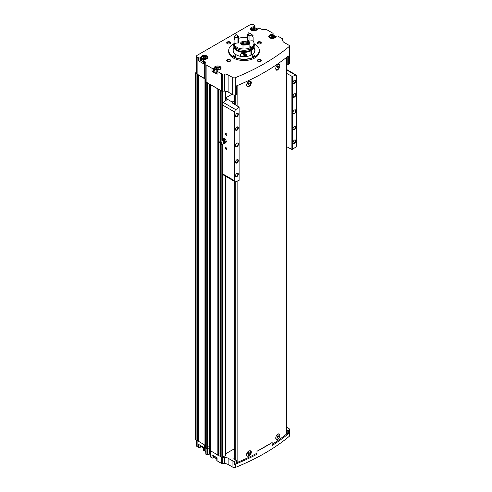 <?xml version="1.0" encoding="UTF-8"?>
<svg xmlns="http://www.w3.org/2000/svg" width="492" height="492" viewBox="0 0 492 492"><rect width="100%" height="100%" fill="white"/><g stroke="black" fill="none" stroke-linecap="round" stroke-linejoin="round"><path stroke-width="0.74" d="M225.926 453.636L234.253 448.827M275.717 437.911A2.792 1.611 120 0 0 276.283 438.932A2.792 1.611 120 0 0 276.35 438.969M279.142 434.135A2.792 1.611 120 0 0 279.075 434.092A2.792 1.611 120 0 0 277.814 434.159M279.222 437.554C277.445 440.211 276.27 440.426 275.704 438.212C275.864 436.41 276.609 435.033 277.949 434.073C278.89 433.593 279.487 433.858 279.727 434.867M246.486 454.559A2.792 1.611 120 0 0 247.064 455.801A2.792 1.611 120 0 0 247.132 455.832M249.924 451.004A2.792 1.611 120 0 0 249.856 450.961A2.792 1.611 120 0 0 248.595 451.029M248.731 450.943C251.35 450.235 251.978 451.441 250.612 454.553C248.472 456.804 247.095 456.816 246.486 454.59L248.731 450.943M236.517 462.418A1.999 1.156 0 0 0 237.839 462.203A215.933 124.667 0 0 0 256.972 453.212M272.144 444.374A215.933 124.667 0 0 0 286.356 434.19A1.999 1.156 0 0 0 286.738 433.513L286.738 57.226M250.612 85.073C248.472 87.318 247.095 87.33 246.486 85.104L248.731 81.463C251.35 80.756 251.978 81.955 250.612 85.073M279.222 68.074C277.445 70.725 276.27 70.946 275.704 68.732C275.864 66.93 276.609 65.547 277.949 64.593C278.89 64.114 279.487 64.378 279.727 65.381M275.717 68.431A2.792 1.611 120 0 0 276.283 69.446A2.792 1.611 120 0 0 276.35 69.483M279.142 64.649A2.792 1.611 120 0 0 279.075 64.612A2.792 1.611 120 0 0 277.814 64.673M246.486 85.073A2.792 1.611 120 0 0 247.064 86.315A2.792 1.611 120 0 0 247.132 86.352M249.924 81.518A2.792 1.611 120 0 0 249.856 81.475A2.792 1.611 120 0 0 248.595 81.543M220.687 456.717L221.154 457.203A1.002 0.578 0 0 0 222.2 457.339A1.002 0.578 0 0 0 222.568 457.203L225.631 455.438A1.002 0.578 0 0 0 225.926 455.026L225.926 176.419M222.2 457.339A1.002 0.578 0 0 0 222.273 457.339L224.364 457.339A5.332 3.081 0 0 1 228.134 458.243L232.931 461.01A1.999 1.156 0 0 0 234.518 461.342A215.933 124.667 0 0 0 236.375 460.598L233.878 458.839M234.253 458.347L233.878 458.569M234.518 461.342L234.518 464.337A1.999 1.156 0 0 0 235.49 464.134A215.933 124.667 0 0 0 256.972 454.264L256.972 451.275L272.144 442.517L272.144 445.506A215.933 124.667 0 0 0 289.235 433.101A1.999 1.156 0 0 0 289.585 432.548A215.933 124.667 0 0 1 288.294 433.618L287.783 433.643L287.783 430.648L286.738 430.045M287.783 430.648L288.294 430.623A215.933 124.667 0 0 0 289.585 429.553A1.999 1.156 0 0 0 289.597 429.448A1.999 1.156 0 0 0 289.007 428.637L286.738 427.32M287.783 56.383L287.783 64.427L288.294 64.403A215.933 124.667 0 0 0 289.05 63.782A1.999 1.156 0 0 0 289.407 63.124L289.407 45.984A1.999 1.156 0 0 0 288.822 45.166L284.216 42.509A5.332 3.081 0 0 1 282.654 40.332L282.654 39.132A1.033 0.597 0 0 0 282.353 38.708L277.894 36.137A1.002 0.578 0 0 0 276.479 36.137L276.018 36.402A0.935 0.541 0 0 0 275.754 36.709A3.499 2.017 0 0 1 272.045 38.45A3.499 2.017 0 0 1 268.786 36.433A3.499 2.017 0 0 1 271.805 34.434A0.935 0.541 0 0 0 272.34 34.28L272.802 34.016A1.002 0.578 0 0 0 273.097 33.604A1.002 0.578 0 0 0 272.802 33.198L266.922 29.803A1.002 0.578 0 0 0 266.215 29.631L264.124 29.631A5.332 3.081 0 0 1 260.354 28.733L259.751 28.382A1.002 0.578 0 0 0 258.337 28.382L257.636 28.788A0.935 0.541 0 0 0 257.371 29.096A3.499 2.017 0 0 1 253.669 30.83A3.499 2.017 0 0 1 250.41 28.819A3.499 2.017 0 0 1 253.429 26.814A0.935 0.541 0 0 0 253.964 26.66L254.659 26.261A1.002 0.578 0 0 0 254.954 25.855A1.002 0.578 0 0 0 254.659 25.443L253.202 24.6A1.999 1.156 0 0 0 250.373 24.6L197.12 55.344A1.999 1.156 0 0 0 196.536 56.162A1.999 1.156 0 0 0 197.12 56.98L198.583 57.822A1.002 0.578 0 0 0 199.998 57.822L200.693 57.416A0.935 0.541 0 0 0 200.957 57.109A3.499 2.017 0 0 1 204.666 55.368A3.499 2.017 0 0 1 207.925 57.386A3.499 2.017 0 0 1 204.906 59.384A0.935 0.541 0 0 0 204.371 59.538L203.67 59.944A1.002 0.578 0 0 0 203.38 60.35A1.002 0.578 0 0 0 203.67 60.756L204.278 61.106L204.278 78.253L198.762 75.307L204.045 78.388A5.332 3.081 0 0 1 205.601 80.565L205.601 82.01L221.56 90.946A1.033 0.597 0 0 0 222.206 91.118A1.033 0.597 0 0 0 222.292 91.125L224.364 91.125A5.332 3.081 0 0 1 228.134 92.022L232.741 94.685A1.999 1.156 0 0 0 235.299 94.815A215.933 124.667 0 0 0 236.375 94.378L236.418 94.083M287.783 64.427L286.738 63.825M216.812 457.634L216.812 460.444A1.002 0.578 0 0 0 217.101 460.85L221.566 463.427A1.002 0.578 0 0 0 222.273 463.599L224.364 463.599A5.332 3.081 0 0 1 228.134 464.503L232.931 467.271A1.999 1.156 0 0 0 235.49 467.4A215.933 124.667 0 0 0 289.235 436.367A1.999 1.156 0 0 0 289.597 435.709L289.597 429.448M289.585 432.548L289.585 429.553M214.758 456.453A3.499 2.017 0 0 0 214.155 457.339A0.935 0.541 0 0 1 213.891 457.646L213.423 457.911A1.002 0.578 0 0 1 212.015 457.911L210.785 457.203L210.785 451.219M205.84 448.366L205.84 454.11A1.002 0.578 0 0 0 206.13 454.516L207.489 455.026L209.61 454.079L210.687 454.7M205.84 452.904A5.332 3.081 0 0 0 204.278 450.727L204.278 444.75M203.38 447.16L203.38 449.971A1.002 0.578 0 0 0 203.67 450.377L204.278 450.727M201.382 446.004A3.499 2.017 0 0 0 200.957 446.73A0.935 0.541 0 0 1 200.693 447.037L199.998 447.437A1.002 0.578 0 0 1 198.583 447.437L197.12 446.595L197.12 440.463L198.762 441.281M196.536 440.272L196.536 445.777A1.999 1.156 0 0 0 197.12 446.595M259.198 49.317A15.326 8.85 180 0 1 259.216 49.428A15.326 8.85 180 0 1 259.339 50.528L259.339 51.672A15.326 8.85 180 0 1 244.014 60.522A15.326 8.85 180 0 1 228.682 51.672L228.682 50.528A15.326 8.85 180 0 1 228.805 49.428A15.326 8.85 180 0 1 228.829 49.317M230.108 59.698A1.999 1.156 180 0 1 230.108 61.328A1.999 1.156 180 0 1 227.279 61.328A1.999 1.156 180 0 1 227.279 59.698A1.999 1.156 180 0 1 230.108 59.698M230.108 42.011A1.999 1.156 180 0 1 230.108 43.647A1.999 1.156 180 0 1 227.279 43.647A1.999 1.156 180 0 1 227.279 42.011A1.999 1.156 180 0 1 230.108 42.011M260.742 42.011A1.999 1.156 180 0 1 260.742 43.647A1.999 1.156 180 0 1 257.913 43.647A1.999 1.156 180 0 1 257.913 42.011A1.999 1.156 180 0 1 260.742 42.011M260.742 59.698A1.999 1.156 180 0 1 260.742 61.328A1.999 1.156 180 0 1 257.913 61.328A1.999 1.156 180 0 1 257.913 59.698A1.999 1.156 180 0 1 260.742 59.698M212.015 71.34A1.002 0.578 0 0 0 213.423 71.34L213.891 71.076L213.891 68.025A0.935 0.541 0 0 0 214.155 67.718A3.499 2.017 0 0 1 217.858 65.983A3.499 2.017 0 0 1 221.117 67.994A3.499 2.017 0 0 1 218.097 69.999A0.935 0.541 0 0 0 217.569 70.147L217.101 70.418A1.002 0.578 0 0 0 216.812 70.823L216.812 73.874A1.002 0.578 0 0 0 217.101 74.28L212.015 71.34L212.015 68.296L206.13 64.901A1.002 0.578 0 0 1 205.84 64.495L205.84 63.284A5.332 3.081 0 0 0 204.278 61.106M212.015 68.296A1.002 0.578 0 0 0 213.423 68.296L213.891 68.025M216.812 70.823A1.002 0.578 0 0 0 217.101 71.235L221.56 73.806A1.033 0.597 0 0 0 222.292 73.984L224.364 73.984L224.364 91.125M289.407 45.984A1.999 1.156 0 0 1 289.05 46.642A215.933 124.667 0 0 1 235.299 77.674A1.999 1.156 0 0 1 232.741 77.545L228.134 74.882A5.332 3.081 0 0 0 224.364 73.984M201.591 59.249A3.499 2.017 0 0 0 200.957 60.159A0.935 0.541 0 0 1 200.693 60.467L199.998 60.867A1.002 0.578 0 0 1 198.583 60.867L203.67 63.806L203.67 60.756M196.536 56.162L196.536 73.302A1.999 1.156 0 0 0 197.12 74.12L198.977 75.19M205.84 64.495L205.84 81.635A1.002 0.578 0 0 0 206.13 82.041L207.673 82.933M256.972 451.275A215.933 124.667 0 0 0 272.144 442.517M210.139 450.567L220.607 456.619M212.015 457.911L212.015 454.866L217.101 457.806L217.101 460.85M195.398 439.473A2.663 1.538 0 0 0 195.398 439.522A2.663 1.538 0 0 0 195.398 439.571L197.114 440.469L197.2 74.163M205.601 82.01L205.601 448.224L207.378 449.147L207.962 448.882M205.601 446.779A5.332 3.081 0 0 0 204.045 444.602L204.045 78.388M198.799 441.472L204.045 444.602M236.375 94.378L236.375 85.946A215.933 124.667 0 0 0 288.294 55.971L288.294 64.403M196.536 72.281L195.502 72.877A2.663 1.538 0 0 0 195.398 73.302A2.663 1.538 0 0 0 195.398 73.351L197.114 74.249M210.133 84.353L218.282 89.052M205.84 80.424A5.332 3.081 0 0 0 204.278 78.253M220.73 90.473L221.154 90.989A1.002 0.578 0 0 0 222.206 91.118M210.551 451.084L210.551 84.864M206.781 448.907L206.781 82.687M198.762 440.303L198.313 440.045A0.535 0.307 0 0 0 197.47 440.106L197.2 440.383M210.09 448.366L209.586 448.077A1.667 0.959 0 0 1 209.235 447.781A1.667 0.959 0 0 1 209.094 447.394A1.064 0.615 0 0 0 207.999 446.779M218.602 453.839L219.026 453.317L219.026 89.483M220.441 453.064A1.002 0.578 0 0 0 219.026 453.317M220.453 143.812L220.607 454.442M209.235 447.781L207.999 448.476M198.583 447.437L198.583 444.393L203.67 447.326L203.67 450.377M258.054 61.402A1.636 0.947 180 0 1 257.685 60.811A1.636 0.947 180 0 1 258.7 59.932A1.636 0.947 180 0 1 260.483 60.141A1.636 0.947 180 0 1 260.963 60.811A1.636 0.947 180 0 1 260.6 61.402M258.054 43.72A1.636 0.947 180 0 1 257.685 43.124A1.636 0.947 180 0 1 258.7 42.251A1.636 0.947 180 0 1 260.483 42.453A1.636 0.947 180 0 1 260.963 43.124A1.636 0.947 180 0 1 260.6 43.72M227.421 43.72A1.636 0.947 180 0 1 227.058 43.124A1.636 0.947 180 0 1 228.067 42.251A1.636 0.947 180 0 1 229.856 42.453A1.636 0.947 180 0 1 230.336 43.124A1.636 0.947 180 0 1 229.967 43.72M227.421 61.402A1.636 0.947 180 0 1 227.058 60.811A1.636 0.947 180 0 1 228.067 59.932A1.636 0.947 180 0 1 229.856 60.141A1.636 0.947 180 0 1 230.336 60.811A1.636 0.947 180 0 1 229.967 61.402M254.173 50.608A10.996 6.347 180 0 1 254.751 51.672M233.269 51.672A10.996 6.347 180 0 1 233.848 50.608M254.173 47.89A10.996 6.347 180 0 1 255.01 50.313A10.996 6.347 180 0 1 244.014 56.66A10.996 6.347 180 0 1 233.011 50.313A10.996 6.347 180 0 1 233.848 47.89M254.007 43.64A15.283 8.825 180 0 1 254.819 44.071A15.283 8.825 180 0 1 259.173 49.212A15.283 8.825 180 0 1 244.014 59.132A15.283 8.825 180 0 1 228.848 49.212A15.283 8.825 180 0 1 234.014 43.64M254.376 55.209A1.335 0.769 180 0 1 254.77 55.75A1.335 0.769 180 0 1 253.435 56.525A1.335 0.769 180 0 1 252.101 55.75A1.335 0.769 180 0 1 252.925 55.042A1.335 0.769 180 0 1 254.376 55.209M235.527 55.209A1.335 0.769 180 0 1 235.92 55.75A1.335 0.769 180 0 1 234.586 56.525A1.335 0.769 180 0 1 233.251 55.75A1.335 0.769 180 0 1 234.075 55.042A1.335 0.769 180 0 1 235.527 55.209M233.983 45.553A1.335 0.769 180 0 1 233.251 44.87A1.335 0.769 180 0 1 234.014 44.175M254.007 44.175A1.335 0.769 180 0 1 254.376 44.323A1.335 0.769 180 0 1 254.77 44.87A1.335 0.769 180 0 1 254.038 45.553M259.339 50.528A15.326 8.85 180 0 1 244.014 59.378A15.326 8.85 180 0 1 228.682 50.528M213.891 71.076A0.935 0.541 0 0 0 214.155 70.768L214.155 67.718M214.789 69.858A3.499 2.017 0 0 0 214.155 70.768M220.01 69.47A2.835 1.636 0 0 0 220.453 68.597C221.652 66.924 214.721 65.928 214.789 68.597L214.789 71.045A2.835 1.636 0 0 0 215.619 72.201A2.835 1.636 0 0 0 216.812 72.613M203.38 60.35L203.38 63.4A1.002 0.578 0 0 0 203.67 63.806M206.818 58.862A2.835 1.636 0 0 0 207.255 57.982C208.454 56.309 201.523 55.313 201.591 57.982L201.591 60.43A2.835 1.636 0 0 0 202.421 61.586A2.835 1.636 0 0 0 203.38 61.949M217.224 69.181L216.136 68.554L216.529 67.693L218.017 67.466L219.106 68.093L218.706 68.954L217.224 69.181M271.885 37.62L270.797 36.992L271.197 36.131L272.685 35.904L273.773 36.531L273.374 37.392L271.885 37.62M204.026 58.573L202.938 57.939L203.337 57.084L204.826 56.851L205.914 57.484L205.515 58.339L204.026 58.573M253.509 30L252.421 29.372L252.82 28.518L254.303 28.284L255.391 28.911L254.997 29.772L253.509 30M218.411 68.997L218.017 68.769L218.017 67.466M216.529 68.782L216.529 67.693M218.017 68.769L216.831 68.954M254.696 29.815L254.303 29.594L254.303 28.284M252.82 29.606L252.82 28.518M254.303 29.594L253.116 29.778M205.219 58.388L204.826 58.161L204.826 56.851M203.337 58.173L203.337 57.084M204.826 58.161L203.633 58.345M273.078 37.435L272.685 37.207L272.685 35.904M271.197 37.22L271.197 36.131M272.685 37.207L271.492 37.392M287.783 433.643L286.738 433.034M234.518 464.337A215.933 124.667 0 0 0 236.375 463.593L236.418 463.298M248.595 86.254A2.792 1.611 -60 0 1 247.199 86.395A2.792 1.611 -60 0 1 247.199 83.166A2.792 1.611 -60 0 1 249.991 81.555A2.792 1.611 -60 0 1 250.422 83.794A2.792 1.611 -60 0 1 248.595 86.254M248.595 83.191L248.005 84.71L248.595 84.759L249.186 84.027L249.186 83.24L248.595 83.191M277.814 69.384A2.792 1.611 -60 0 1 276.418 69.526A2.792 1.611 -60 0 1 276.418 66.303A2.792 1.611 -60 0 1 279.21 64.686A2.792 1.611 -60 0 1 279.64 66.924A2.792 1.611 -60 0 1 277.814 69.384M277.814 66.322L277.224 67.841L277.814 67.89L278.404 67.158L278.404 66.371L277.814 66.322M248.595 455.74A2.792 1.611 -60 0 1 247.199 455.875A2.792 1.611 -60 0 1 247.199 452.652A2.792 1.611 -60 0 1 249.991 451.041A2.792 1.611 -60 0 1 250.422 453.28A2.792 1.611 -60 0 1 248.595 455.74M248.595 452.671L248.005 454.19L248.595 454.245L249.186 453.513L249.186 452.726L248.595 452.671M277.814 438.87A2.792 1.611 -60 0 1 276.418 439.005A2.792 1.611 -60 0 1 276.418 435.783A2.792 1.611 -60 0 1 279.21 434.172A2.792 1.611 -60 0 1 279.64 436.41A2.792 1.611 -60 0 1 277.814 438.87M277.814 435.807L277.224 437.32L277.814 437.376L278.404 436.644L278.404 435.857L277.814 435.807M248.005 84.206L248.478 83.339M248.478 83.622L249.186 84.027M248.005 84.421L248.595 84.759M277.224 436.822L277.697 435.949M277.697 436.232L278.404 436.644M277.224 437.037L277.814 437.376M248.005 453.692L248.478 452.818M248.478 453.101L249.186 453.513M248.005 453.907L248.595 454.245M277.224 67.336L277.697 66.469M277.697 66.752L278.404 67.158M277.224 67.552L277.814 67.89M234.998 181.659A1.999 1.156 120 0 0 235.773 181.671A263.915 152.372 120 0 0 239.112 180.336L239.112 107.151A263.915 152.372 120 0 0 235.773 109.667A1.999 1.156 120 0 0 234.776 111.044L234.395 111.856L234.395 180.638L234.776 181.45A1.999 1.156 120 0 0 234.998 181.659L222.513 174.451A1.999 1.156 -60 0 1 222.335 174.303L222.335 144.187M222.23 104.261L222.335 103.72A1.999 1.156 -60 0 1 223.282 102.459A263.915 152.372 -60 0 1 227.046 99.63L227.329 99.224A1.002 0.578 0 0 0 227.341 99.15A1.002 0.578 0 0 0 227.046 98.738L226.056 98.172A1.002 0.578 0 0 1 225.926 98.074M226.105 147.717L226.105 147.717A1.002 0.578 60 0 1 226.812 148.941A1.002 0.578 60 0 1 226.105 149.347A1.002 0.578 60 0 1 225.398 148.123A1.002 0.578 60 0 1 226.105 147.717M226.105 133.566L226.105 133.566A1.002 0.578 60 0 1 226.812 134.79A1.002 0.578 60 0 1 226.105 135.202A1.002 0.578 60 0 1 225.398 133.978A1.002 0.578 60 0 1 226.105 133.566M236.941 146.788A2.202 1.267 -60 0 1 235.385 145.89A2.202 1.267 -60 0 1 236.941 143.197A2.202 1.267 -60 0 1 238.497 144.095A2.202 1.267 -60 0 1 236.941 146.788M236.941 130.3A1.999 1.156 -60 0 1 235.527 129.488A1.999 1.156 -60 0 1 236.941 127.034A1.999 1.156 -60 0 1 238.356 127.852A1.999 1.156 -60 0 1 236.941 130.3M236.941 162.95A1.999 1.156 -60 0 1 235.527 162.132A1.999 1.156 -60 0 1 236.941 159.685A1.999 1.156 -60 0 1 238.356 160.503A1.999 1.156 -60 0 1 236.941 162.95M236.941 176.554A1.999 1.156 -60 0 1 235.527 175.736A1.999 1.156 -60 0 1 236.941 173.289A1.999 1.156 -60 0 1 238.356 174.107A1.999 1.156 -60 0 1 236.941 176.554M236.941 116.696A1.999 1.156 -60 0 1 235.527 115.884A1.999 1.156 -60 0 1 236.941 113.431A1.999 1.156 -60 0 1 238.356 114.249A1.999 1.156 -60 0 1 236.941 116.696M234.776 181.45L234.776 111.044M294.437 113.597A2.202 1.267 -60 0 1 292.881 112.699A2.202 1.267 -60 0 1 294.437 110.005A2.202 1.267 -60 0 1 295.987 110.903A2.202 1.267 -60 0 1 294.437 113.597M294.437 97.109A1.999 1.156 -60 0 1 293.023 96.291A1.999 1.156 -60 0 1 294.437 93.843A1.999 1.156 -60 0 1 295.846 94.661A1.999 1.156 -60 0 1 294.437 97.109M294.437 129.759A1.999 1.156 -60 0 1 293.023 128.941A1.999 1.156 -60 0 1 294.437 126.493A1.999 1.156 -60 0 1 295.846 127.311A1.999 1.156 -60 0 1 294.437 129.759M294.437 143.363A1.999 1.156 -60 0 1 293.023 142.545A1.999 1.156 -60 0 1 294.437 140.097A1.999 1.156 -60 0 1 295.846 140.915A1.999 1.156 -60 0 1 294.437 143.363M294.437 83.505A1.999 1.156 -60 0 1 293.023 82.687A1.999 1.156 -60 0 1 294.437 80.239A1.999 1.156 -60 0 1 295.846 81.057A1.999 1.156 -60 0 1 294.437 83.505M286.738 146.702L292.266 149.642A263.915 152.372 120 0 0 295.606 147.126A1.999 1.156 120 0 0 296.602 145.755L296.602 75.344A1.999 1.156 120 0 0 296.375 75.135A1.999 1.156 120 0 0 295.606 75.122A263.915 152.372 120 0 0 292.266 76.463L286.738 73.456M292.266 149.642L292.266 76.463M239.112 107.151L232.464 103.068L232.464 101.869L234.253 100.835M231.996 94.249L225.926 97.754M222.335 174.303L222.335 173.67L234.395 180.638M222.335 103.72L222.335 139.279M232.464 101.869A1.335 0.769 0 0 0 232.23 102.053L232.076 102.477M227.329 99.224L232.23 102.053L232.464 103.068M291.891 149.673L291.891 76.432M236.806 113.517A1.636 0.947 -60 0 1 237.507 113.498A1.636 0.947 -60 0 1 237.759 114.814A1.636 0.947 -60 0 1 236.689 116.253A1.636 0.947 -60 0 1 235.865 116.34A1.636 0.947 -60 0 1 235.533 115.725M236.806 173.375A1.636 0.947 -60 0 1 237.507 173.356A1.636 0.947 -60 0 1 237.759 174.672A1.636 0.947 -60 0 1 236.689 176.111A1.636 0.947 -60 0 1 235.865 176.197A1.636 0.947 -60 0 1 235.533 175.583M236.806 159.771A1.636 0.947 -60 0 1 237.507 159.752A1.636 0.947 -60 0 1 237.759 161.068A1.636 0.947 -60 0 1 236.689 162.508A1.636 0.947 -60 0 1 235.865 162.594A1.636 0.947 -60 0 1 235.533 161.979M236.806 127.12A1.636 0.947 -60 0 1 237.507 127.102A1.636 0.947 -60 0 1 237.759 128.418A1.636 0.947 -60 0 1 236.689 129.857A1.636 0.947 -60 0 1 235.865 129.943A1.636 0.947 -60 0 1 235.533 129.328M294.302 80.325A1.636 0.947 -60 0 1 294.997 80.307A1.636 0.947 -60 0 1 295.249 81.617A1.636 0.947 -60 0 1 294.179 83.062A1.636 0.947 -60 0 1 293.361 83.142A1.636 0.947 -60 0 1 293.029 82.533M294.302 140.183A1.636 0.947 -60 0 1 294.997 140.165A1.636 0.947 -60 0 1 295.249 141.475A1.636 0.947 -60 0 1 294.179 142.92A1.636 0.947 -60 0 1 293.361 143A1.636 0.947 -60 0 1 293.029 142.385M294.302 126.579A1.636 0.947 -60 0 1 294.997 126.561A1.636 0.947 -60 0 1 295.249 127.871A1.636 0.947 -60 0 1 294.179 129.316A1.636 0.947 -60 0 1 293.361 129.396A1.636 0.947 -60 0 1 293.029 128.781M294.302 93.929A1.636 0.947 -60 0 1 294.997 93.91A1.636 0.947 -60 0 1 295.249 95.22A1.636 0.947 -60 0 1 294.179 96.666A1.636 0.947 -60 0 1 293.361 96.746A1.636 0.947 -60 0 1 293.029 96.137M294.364 110.048A1.999 1.156 -60 0 1 295.292 109.987A1.999 1.156 -60 0 1 295.6 111.592A1.999 1.156 -60 0 1 294.296 113.351A1.999 1.156 -60 0 1 293.293 113.449A1.999 1.156 -60 0 1 292.881 112.613M236.867 143.24A1.999 1.156 -60 0 1 237.802 143.178A1.999 1.156 -60 0 1 238.11 144.783A1.999 1.156 -60 0 1 236.8 146.542A1.999 1.156 -60 0 1 235.803 146.647A1.999 1.156 -60 0 1 235.391 145.81M226.806 134.71A0.818 0.474 60 0 1 226.64 135.017A0.818 0.474 60 0 1 225.822 134.544A0.818 0.474 60 0 1 225.822 133.603A0.818 0.474 60 0 1 226.172 133.609M226.806 148.861A0.818 0.474 60 0 1 226.64 149.168A0.818 0.474 60 0 1 225.822 148.695A0.818 0.474 60 0 1 225.822 147.748A0.818 0.474 60 0 1 226.172 147.76M223.608 143.172L224.653 143.67L225.035 143.043A2.331 1.347 60 0 1 224.192 143.387L223.835 143.338M225.6 142.311L225.035 141.136A2.331 1.347 60 0 1 225.035 143.043L226.498 141.794L224.653 143.67M223.608 139.365A2.331 1.347 60 0 1 225.035 141.136L224.653 139.857L222.747 138.756L222.175 139.488A2.331 1.347 60 0 1 223.608 139.365M220.871 142.299A0.664 0.387 60 0 1 221.283 143.35A0.664 0.387 60 0 1 220.871 142.299M220.871 141.536A1.599 0.922 60 0 1 221.96 143.123A1.599 0.922 60 0 1 221.462 144.297A1.599 0.922 60 0 1 220.072 143.307A1.599 0.922 60 0 1 219.906 141.61A1.599 0.922 60 0 1 220.871 141.536M219.906 141.61L220.816 140.411A2.202 1.267 60 0 1 221.332 140.109A2.202 1.267 60 0 1 222.144 140.312A2.202 1.267 60 0 1 223.503 142.016A2.202 1.267 60 0 1 223.473 143.812A2.202 1.267 60 0 1 222.956 144.113L221.462 144.297M221.929 140.035L222.064 139.697A2.331 1.347 60 0 1 222.175 139.488L221.794 140.115M224.653 139.857L225.551 139.341L226.498 141.794M222.747 138.756L223.645 138.24L225.551 139.341M253.97 53.001A10.166 5.867 180 0 0 254.173 51.832L254.173 46.5A10.166 5.867 180 0 1 251.43 50.51L251.43 54.999M250.957 55.233L250.957 50.787A10.166 5.867 180 0 1 239.967 51.888A10.166 5.867 180 0 1 233.848 46.5A10.166 5.867 180 0 1 234.094 45.215M253.927 45.215A10.166 5.867 180 0 1 254.173 46.5M234.051 53.001A10.166 5.867 180 0 1 233.848 51.832L233.848 46.5M240.871 56.395C240.059 55.295 240.121 54.409 241.055 53.739C243.645 52.976 245.637 53.45 247.027 55.153L246.16 56.451M250.957 50.787L250.84 50.719A9.994 5.769 180 0 1 240.035 51.795A9.994 5.769 180 0 1 234.014 46.5A9.994 5.769 180 0 1 234.02 46.297M254.001 46.297A9.994 5.769 180 0 1 254.007 46.5A9.994 5.769 180 0 1 251.314 50.442L251.43 50.51M250.84 50.719L250.84 50.307A9.994 5.769 180 0 1 240.035 51.389A9.994 5.769 180 0 1 234.014 46.094A9.994 5.769 180 0 1 234.112 45.289M253.909 45.289A9.994 5.769 180 0 1 254.007 46.094A9.994 5.769 180 0 1 251.314 50.036L251.314 50.442M250.84 50.307L250.483 50.104A9.496 5.486 180 0 1 240.391 51.162A9.496 5.486 180 0 1 234.518 46.303M253.503 46.303A9.496 5.486 180 0 1 250.957 49.833L251.314 50.036M252.587 36.303A9.994 5.769 180 0 1 253.134 36.906L253.134 40.879A9.994 5.769 180 0 1 254.007 43.234L254.007 44.489A9.994 5.769 180 0 1 251.314 48.431L250.957 48.228L250.957 49.833M250.483 48.886L250.483 50.104M237.962 37.872A6.064 3.499 180 0 1 238.552 36.593L237.999 35.83A6.728 3.887 180 0 0 237.292 37.355L237.962 37.872L237.962 42.441L238.626 42.995A6.328 3.653 0 0 0 234.069 43.831A9.994 5.769 180 0 1 234.014 43.234A9.994 5.769 180 0 0 240.035 48.53A9.994 5.769 180 0 0 250.84 47.453L250.84 48.702A9.994 5.769 180 0 1 240.035 49.784A9.994 5.769 180 0 1 234.014 44.489L234.014 43.234A9.994 5.769 180 0 1 234.014 43.191M238.552 38.401A9.994 5.769 180 0 1 247.415 37.81M254.007 43.234A9.994 5.769 180 0 1 251.314 47.183L251.314 48.431M250.84 47.453L249.875 46.894M242.987 45.067A3.333 1.925 180 0 1 240.68 43.234A3.333 1.925 180 0 1 245.077 41.414M249.875 46.346L251.314 47.183M253.134 40.879A6.328 3.653 0 0 0 248.46 41.476L249.032 40.725L249.032 36.156L249.635 35.442A6.728 3.887 180 0 0 247.704 34.329L247.415 39.797A6.064 3.499 180 0 1 249.032 40.725M249.364 43.271L249.364 43.819A6.328 3.653 0 0 0 249.875 43.942L249.875 47.915A9.994 5.769 180 0 1 242.987 48.979L242.987 45.006A6.328 3.653 0 0 0 243.319 44.754A2.362 1.365 180 0 1 241.689 43.179A2.362 1.365 180 0 1 244.161 42.066M238.552 36.593L238.552 41.168L239.137 41.894A5.4 3.118 180 0 0 238.626 42.995M249.875 42.798L249.155 42.072A6.328 3.653 0 0 1 247.033 41.051A6.728 3.887 180 0 1 244.395 41.457A6.328 3.653 0 0 1 243.448 42.952L242.987 44.132A9.994 5.769 180 0 0 249.875 43.068L249.875 42.798A9.994 5.769 180 0 1 242.987 43.862L242.987 43.37M249.155 42.072A9.33 5.387 180 0 1 243.448 42.952M237.292 37.355A6.328 3.653 0 0 0 234.696 37.902L234.069 38.714A9.994 5.769 180 0 1 234.014 38.124A9.994 5.769 180 0 1 235.914 34.735L236.228 34.606A6.328 3.653 0 0 0 237.999 35.83M234.696 37.902A9.33 5.387 180 0 1 236.228 34.606M234.069 38.714L234.069 38.985A9.994 5.769 180 0 1 234.014 38.394A9.994 5.769 180 0 1 234.02 38.259M234.069 38.985A6.328 3.653 180 0 1 234.506 38.794L234.506 39.667A9.533 5.504 180 0 1 234.481 39.268L234.481 38.806M243.319 44.151L243.319 44.754A9.533 5.504 180 0 0 249.364 43.819M234.506 39.667A6.328 3.653 0 0 0 234.069 39.858L234.069 43.831M234.069 39.858A9.994 5.769 180 0 1 234.014 39.268A9.994 5.769 180 0 1 234.044 38.831M249.875 43.942A9.994 5.769 180 0 1 242.987 45.006M248.46 41.476A5.4 3.118 180 0 0 247.064 40.67L247.415 39.797M247.415 35.227A6.064 3.499 180 0 1 249.032 36.156M247.704 34.329A6.328 3.653 0 0 0 248.183 32.933A6.328 3.653 0 0 0 248.177 32.761A9.33 5.387 180 0 1 250.606 33.77A9.33 5.387 180 0 1 252.359 35.172A6.328 3.653 0 0 0 249.635 35.442M252.359 35.172L253.134 36.039A6.328 3.653 180 0 0 252.587 35.996L252.587 36.869A6.328 3.653 0 0 1 253.134 36.906M250.606 33.77L251.08 34.04A9.994 5.769 180 0 1 253.134 35.762M248.146 33.339A6.328 3.653 180 0 0 248.091 33.124L248.177 32.761M242.863 43.874L242.562 43.653A1.501 0.867 180 0 1 242.95 42.816L242.71 43.548L242.95 42.816L243.319 43.228M242.562 43.653L242.562 43.653A1.501 0.867 180 0 0 242.987 44.059M242.95 42.816A1.501 0.867 180 0 1 243.823 42.57M244.905 53.665A1.156 0.664 60 0 1 245.422 54.409A1.156 0.664 60 0 1 245.533 54.944A1.156 0.664 60 0 1 245.422 55.356L244.715 55.418L244.014 54.538L244.014 53.597A1.156 0.664 60 0 1 244.112 53.493M245.422 55.356A1.156 0.664 60 0 1 244.715 55.418A1.156 0.664 60 0 1 244.014 54.538A1.156 0.664 60 0 1 244.014 53.597M245.791 53.954A2.066 1.193 60 0 1 246.055 55.922A2.066 1.193 60 0 1 244.715 56.162A2.066 1.193 60 0 1 243.257 53.628A2.066 1.193 60 0 1 243.276 53.388A2.331 1.347 60 0 0 243.257 53.413A2.331 1.347 60 0 0 243.257 53.53M246.326 54.212A2.331 1.347 60 0 1 246.074 56.383A2.331 1.347 60 0 1 244.905 56.273A2.331 1.347 60 0 1 244.807 56.211M244.954 53.708L245.305 54.434A1.002 0.578 60 0 1 244.973 53.726M244.954 53.991L244.014 54.538M245.526 54.95L244.715 55.418M237.839 462.203L237.839 180.853M237.839 106.174L237.839 85.344M286.356 434.19L286.356 57.527M232.931 467.271L232.931 461.01M235.49 467.4L235.49 464.134M289.235 436.367L289.235 433.101M202.661 447.695A2.497 1.445 0 0 0 203.38 447.984M215.853 458.31A2.497 1.445 0 0 0 216.812 458.655M198.583 60.867L198.583 57.822M197.12 56.98L197.12 74.12M217.101 74.28L217.101 71.235M206.13 64.901L206.13 82.041M221.56 73.806L221.56 90.946M221.566 463.427L221.566 457.351M207.015 455.026L207.015 448.999M206.13 454.516L206.13 448.532M228.134 464.503L228.134 458.243M222.292 73.984L222.292 91.125M235.299 77.674L235.299 94.815M289.05 46.642L289.05 63.782M196.905 440.481L196.905 74.267M195.459 439.651L195.459 73.431M221.154 457.203L221.154 144.273M221.154 140.152L221.154 90.989M220.687 456.933L220.687 144.021M220.687 140.583L220.687 90.713M217.858 455.303L217.858 89.083M225.631 455.438L225.631 176.253M225.631 100.682L225.631 91.211M222.568 457.203L222.568 174.482M222.568 103.265L222.568 91.125M198.799 441.576L198.799 75.356M195.398 439.571L195.398 73.351M197.47 440.106L197.47 74.323M198.313 440.045L198.313 74.802M207.378 449.147L207.378 82.927M207.716 449.128L207.716 82.957M207.962 448.987L207.962 83.099M209.094 447.394L209.094 83.751M209.586 448.077L209.586 84.034M210.139 450.74L210.139 84.519M218.233 455.303L218.233 89.083M218.565 455.112L218.565 89.218M220.453 140.89L220.453 90.307L220.441 140.909M220.477 454.368L220.477 143.842M220.477 140.853L220.477 90.325M228.134 74.882L228.134 92.022M232.741 77.545L232.741 94.685M222.273 463.599L222.273 457.339M224.364 463.599L224.364 457.339M207.489 455.026L207.489 449.171M209.137 454.079L209.137 447.818M209.61 454.079L209.61 448.089M213.423 71.34L213.423 68.296M272.802 35.289L272.802 34.016M272.34 35.258L272.34 34.28M271.805 35.283L271.805 34.434M217.101 457.806L217.101 460.032M213.423 455.684L213.423 457.911M213.891 455.949L213.891 457.646M214.155 456.102L214.155 457.339M199.998 60.867L199.998 57.822M200.693 60.467L200.693 57.416M200.957 60.159L200.957 57.109M254.659 27.7L254.659 26.261M253.964 27.638L253.964 26.66M253.429 27.663L253.429 26.814M203.67 447.326L203.67 449.559M199.998 445.205L199.998 447.437M200.693 445.611L200.693 447.037M200.957 445.764L200.957 446.73M214.789 68.597A2.835 1.636 0 0 0 215.619 69.753A2.835 1.636 0 0 0 217.433 70.227M215.853 69.341A2.497 1.445 0 0 0 220.035 68.695A2.497 1.445 0 0 0 216.972 66.93A2.497 1.445 0 0 0 215.853 69.341M274.677 37.909A2.835 1.636 0 0 0 275.12 37.035C276.32 35.362 269.388 34.366 269.456 37.035A2.835 1.636 0 0 0 269.893 37.909M270.52 37.779A2.497 1.445 0 0 0 274.702 37.134A2.497 1.445 0 0 0 271.639 35.369A2.497 1.445 0 0 0 270.52 37.779M216.812 458.716L215.687 458.323L214.789 457.013A2.835 1.636 0 0 0 215.619 458.169A2.835 1.636 0 0 0 216.812 458.581M201.591 57.982A2.835 1.636 0 0 0 202.421 59.138A2.835 1.636 0 0 0 204.235 59.618M202.661 58.733A2.497 1.445 0 0 0 206.837 58.087A2.497 1.445 0 0 0 203.78 56.316A2.497 1.445 0 0 0 202.661 58.733M256.301 30.289A2.835 1.636 0 0 0 256.738 29.415C257.937 27.743 251.006 26.746 251.074 29.415A2.835 1.636 0 0 0 251.517 30.289M252.138 30.166A2.497 1.445 0 0 0 256.32 29.52A2.497 1.445 0 0 0 253.257 27.749A2.497 1.445 0 0 0 252.138 30.166M203.38 448.058L202.489 447.714L201.591 446.404A2.835 1.636 0 0 0 202.421 447.56A2.835 1.636 0 0 0 203.38 447.923M288.294 433.618L288.294 430.623M236.375 463.593L236.375 460.598M234.352 459.11L234.352 181.284M234.352 104.156L234.352 95.017M235.256 459.633L235.256 181.745M235.256 104.679L235.256 94.833M234.395 111.856L222.335 104.888M226.056 100.362L226.056 98.172M227.046 99.63L227.046 98.738M295.606 75.122L286.738 70.005M235.773 109.667L223.282 102.459M221.332 140.109L222.064 140.017A1.907 1.101 60 0 1 222.771 140.195A1.907 1.101 60 0 1 223.946 141.665A1.907 1.101 60 0 1 223.922 143.227L223.473 143.812M221.953 140.029A1.962 1.132 60 0 1 223.153 139.925A1.962 1.132 60 0 1 224.493 141.887A1.962 1.132 60 0 1 223.848 143.313M237.962 42.441A6.064 3.499 180 0 1 238.552 41.168M242.987 45.043A2.644 1.525 180 0 1 241.375 43.542A2.644 1.525 180 0 1 242.427 42.417M195.398 439.522L195.398 73.302M198.762 441.521L198.762 75.307M207.999 448.932L207.999 83.117M210.09 450.654L210.09 84.433M218.602 455.057L218.602 89.243M220.441 454.313L220.441 143.799M220.607 456.822L220.607 143.959M220.607 140.687L220.607 90.608M225.926 100.46L225.926 91.26M210.687 457.068L210.687 451.164M273.097 35.332L273.097 33.604M254.954 27.761L254.954 25.855M220.453 69.181L220.453 68.597M275.12 37.62L275.12 37.035M269.456 37.62L269.456 37.035M214.789 457.013L214.789 456.465M207.255 58.573L207.255 57.982M256.738 30.006L256.738 29.415M251.074 30.006L251.074 29.415M236.517 85.885L236.517 94.224M236.517 463.433L236.517 460.438M234.253 459.054L234.253 181.228M234.253 104.101L234.253 95.017M222.236 173.971L222.236 144.199M222.236 139.408L222.236 104.378M296.375 75.135L286.738 69.569M220.736 143.289L220.422 142.742M234.014 46.094L234.014 46.5M254.007 46.094L254.007 46.5M234.014 39.268L234.014 43.234M244.192 42.017L241.67 42.878L241.289 44.348M246.074 56.383L246.535 56.119M250.957 52.41L251.43 52.14"/></g></svg>
